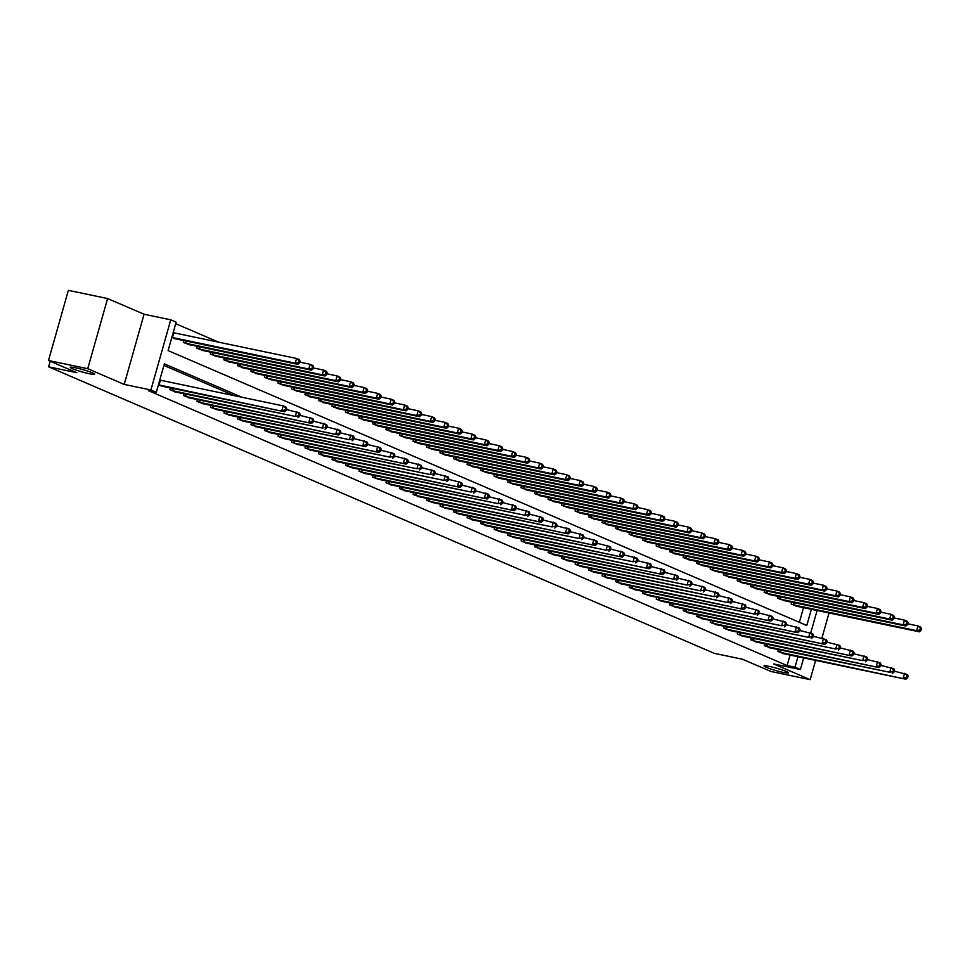 <?xml version="1.0" encoding="UTF-8"?>
<svg xmlns="http://www.w3.org/2000/svg" width="970" height="970" viewBox="0 0 970 970"><rect width="100%" height="100%" fill="white"/><g stroke="black" fill="none" stroke-linecap="round" stroke-linejoin="round"><path stroke-width="1.45" d="M769.319 666.414A12.671 1.212 15.8 0 1 782.05 669.906A12.671 1.212 15.8 0 1 788.428 672.84A12.671 1.212 15.8 0 1 783.142 672.368A12.671 1.212 15.8 0 1 770.41 668.863A12.671 1.212 15.8 0 1 764.033 665.941A12.671 1.212 15.8 0 1 769.319 666.414M75.527 367.788A12.671 1.212 15.8 0 1 88.258 371.292A12.671 1.212 15.8 0 1 94.636 374.226A12.671 1.212 15.8 0 1 89.361 373.753A12.671 1.212 15.8 0 1 76.618 370.249A12.671 1.212 15.8 0 1 70.252 367.315A12.671 1.212 15.8 0 1 75.527 367.788M803.681 657.866L800.383 669.53L773.696 663.953L810.168 679.655L770.932 671.458L742.559 659.248L714.308 653.343L48.609 366.818L76.872 372.722L48.5 360.513L68.349 290.345L107.597 298.542L87.736 368.709L124.208 384.411L150.896 389.976L170.756 319.821L176.152 322.149L168.101 350.594L806.785 625.492L811.369 609.269M124.208 384.411L144.069 314.244L107.597 298.542M144.069 314.244L170.756 319.821M218.674 342.192L175.715 323.701M810.168 679.655L815.624 660.364M821.929 638.114L829.047 612.955M48.5 360.513L87.736 368.709M799.377 622.303L803.524 607.632M171.823 337.439L176.419 338.979M183.851 340.531L183.33 342.398L189.926 344.786M197.359 346.338L196.837 348.206L203.433 350.606M210.878 352.158L210.344 354.026L216.94 356.414M224.385 357.978L223.852 359.834L230.448 362.234M237.892 363.786L237.359 365.654L243.955 368.042M251.4 369.606L250.866 371.462L257.462 373.862M264.907 375.414L264.373 377.281L270.969 379.67M278.414 381.234L277.893 383.089L284.489 385.49M291.921 387.042L291.4 388.909L297.996 391.298M305.429 392.862L304.907 394.717L311.503 397.118M318.936 398.67L318.415 400.537L325.011 402.926M332.443 404.49L331.922 406.345L338.518 408.746M345.963 410.298L345.429 412.165L352.025 414.566M359.47 416.118L358.936 417.985L365.532 420.374M372.977 421.926L372.444 423.793L379.04 426.194M386.484 427.746L385.951 429.613L392.547 432.002M399.992 433.554L399.458 435.421L406.054 437.822M413.499 439.374L412.965 441.241L419.561 443.629M427.006 445.181L426.485 447.049L433.081 449.45M440.513 451.001L439.992 452.869L446.588 455.257M454.021 456.809L453.499 458.677L460.095 461.077M467.528 462.629L467.007 464.497L473.603 466.885M481.035 468.437L480.514 470.304L487.11 472.705M494.554 474.257L494.021 476.124L500.617 478.513M508.062 480.077L507.528 481.932L514.124 484.333M521.569 485.885L521.035 487.752L527.631 490.141M535.076 491.705L534.543 493.56L541.139 495.961M548.583 497.513L548.05 499.38L554.646 501.769M562.091 503.333L561.557 505.188L568.153 507.589M575.598 509.141L575.077 511.008L581.673 513.397M589.105 514.961L588.584 516.816L595.18 519.217M602.612 520.769L602.091 522.636L608.687 525.037M616.12 526.589L615.598 528.444L622.194 530.845M629.627 532.397L629.106 534.264L635.702 536.665M643.146 538.217L642.613 540.084L649.209 542.472M656.654 544.024L656.12 545.892L662.716 548.292M670.161 549.844L669.627 551.712L676.223 554.1M683.668 555.652L683.135 557.52L689.731 559.92M697.175 561.472L696.642 563.34L703.238 565.728M710.683 567.28L710.161 569.147L716.757 571.548M724.19 573.1L723.668 574.967L730.264 577.356M737.697 578.908L737.176 580.775L743.772 583.176M751.204 584.728L750.683 586.595L757.279 588.984M764.712 590.548L764.19 592.403L770.786 594.804M778.231 596.356L777.697 598.223L784.293 600.612M791.738 602.176L791.205 604.031L797.801 606.432M241.918 397.251L164.354 363.859L156.303 392.304L148.458 390.667L787.131 665.565L790.113 655.029M234.073 395.614L163.918 365.411M158.413 384.847L162.996 386.375M170.441 387.939L169.92 389.794L176.516 392.195M183.948 393.747L183.427 395.614L190.023 398.015M197.456 399.567L196.934 401.422L203.53 403.823M210.963 405.375L210.441 407.242L217.037 409.643M224.47 411.195L223.949 413.062L230.545 415.451M237.977 417.003L237.456 418.87L244.052 421.271M251.497 422.823L250.963 424.69L257.559 427.079M265.004 428.631L264.47 430.498L271.066 432.899M278.511 434.451L277.978 436.318L284.574 438.707M292.018 440.259L291.485 442.126L298.081 444.527M305.526 446.079L304.992 447.946L311.588 450.335M319.033 451.887L318.512 453.754L325.108 456.155M332.54 457.707L332.019 459.574L338.615 461.962M346.047 463.527L345.526 465.382L352.122 467.782M359.555 469.334L359.033 471.202L365.629 473.59M373.062 475.154L372.541 477.01L379.137 479.41M386.581 480.962L386.048 482.83L392.644 485.218M400.089 486.782L399.555 488.637L406.151 491.038M413.596 492.59L413.062 494.457L419.658 496.846M427.103 498.41L426.57 500.265L433.166 502.666M440.61 504.218L440.077 506.085L446.673 508.474M454.118 510.038L453.584 511.893L460.18 514.294M467.625 515.846L467.103 517.713L473.7 520.114M481.132 521.666L480.611 523.533L487.207 525.922M494.639 527.474L494.118 529.341L500.714 531.742M508.147 533.294L507.625 535.161L514.221 537.55M521.654 539.102L521.132 540.969L527.728 543.37M535.173 544.922L534.64 546.789L541.236 549.178M548.68 550.73L548.147 552.597L554.743 554.998M562.188 556.55L561.654 558.417L568.25 560.805M575.695 562.357L575.161 564.225L581.757 566.625M589.202 568.178L588.669 570.045L595.265 572.433M602.709 573.985L602.188 575.853L608.784 578.253M616.217 579.805L615.695 581.673L622.291 584.061M629.724 585.625L629.203 587.48L635.799 589.881M643.231 591.433L642.71 593.3L649.306 595.689M656.738 597.253L656.217 599.108L662.813 601.509M670.258 603.061L669.724 604.928L676.32 607.317M683.765 608.881L683.232 610.736L689.828 613.137M697.272 614.689L696.739 616.556L703.335 618.945M710.78 620.509L710.246 622.364L716.842 624.765M724.287 626.317L723.753 628.184L730.349 630.585M737.794 632.137L737.261 633.992L743.857 636.393M751.301 637.945L750.78 639.812L757.376 642.213M764.809 643.765L764.287 645.632L770.883 648.021M778.316 649.573L777.794 651.44L784.39 653.841M50.197 361.24L48.609 366.818M800.383 669.53L794.976 667.202L797.958 656.666M787.131 665.565L794.976 667.202M156.303 392.304L150.896 389.976M817.092 610.457L810.738 632.949M158.425 384.811L284.525 411.777L161.129 386.024M159.759 380.07L283.167 405.872L285.871 407.036L286.696 408.528L285.616 408.067L285.083 409.958L286.162 410.431L286.696 408.528M285.083 409.958L281.833 410.613L283.167 405.872L285.616 408.067M284.525 411.777L286.162 410.431M174.552 338.615L297.948 364.368L295.244 363.204L296.59 358.463L173.181 332.661M299.039 360.658L296.59 358.463L299.281 359.627L300.118 361.131L299.039 360.658L298.493 362.562L299.572 363.022L300.118 361.131M298.493 362.562L295.244 363.204L171.835 337.402M299.572 363.022L297.948 364.368M171.678 390.558L295.341 416.421L174.636 391.832M286.417 409.546L299.378 412.844L300.203 414.348L299.124 413.887L298.59 415.778L299.669 416.239L300.203 414.348M298.59 415.778L295.341 416.421L296.674 411.68L299.124 413.887M298.045 417.585L299.669 416.239M185.185 396.366L311.552 423.405L188.144 397.651M299.924 415.354L312.886 418.664L313.722 420.168L312.631 419.695L312.097 421.598L313.177 422.059L313.722 420.168M312.097 421.598L308.848 422.241L310.182 417.5L312.631 419.695M311.552 423.405L313.177 422.059M198.692 402.186L322.355 428.049L201.651 403.459M313.431 421.174L326.393 424.472L327.229 425.975L326.138 425.515L325.605 427.406L326.684 427.867L327.229 425.975M325.605 427.406L322.355 428.049L323.701 423.308L326.138 425.515M325.059 429.213L326.684 427.867M188.059 344.423L311.455 370.188L308.751 369.024L310.097 364.283L299.827 362.137M312.546 366.478L310.097 364.283L312.801 365.447L313.625 366.939L312.546 366.478L312 368.37L313.092 368.842L313.625 366.939M312 368.37L308.751 369.024L185.088 343.15M313.092 368.842L311.455 370.188M201.566 350.243L324.962 375.996L322.258 374.832L323.604 370.091L313.334 367.945M326.053 372.286L323.604 370.091L326.308 371.255L327.132 372.759L326.053 372.286L325.508 374.19L326.599 374.65L327.132 372.759M325.508 374.19L322.258 374.832L198.595 348.97M326.599 374.65L324.962 375.996M215.073 356.063L338.469 381.816L335.765 380.652L337.111 375.911L326.841 373.765M339.561 378.106L337.111 375.911L339.815 377.075L340.64 378.567L339.561 378.106L339.027 379.997L340.106 380.47L340.64 378.567M339.027 379.997L335.765 380.652L212.103 354.777M340.106 380.47L338.469 381.816M212.2 407.994L338.566 435.033L215.17 409.279M326.938 426.982L339.9 430.292L340.737 431.795L339.658 431.323L339.112 433.226L340.191 433.687L340.737 431.795M339.112 433.226L335.862 433.869L337.208 429.128L339.658 431.323M338.566 435.033L340.191 433.687M228.581 361.871L351.977 387.624L349.273 386.46L350.619 381.719L340.349 379.573M353.068 383.914L350.619 381.719L353.322 382.883L354.147 384.387L353.068 383.914L352.534 385.817L353.613 386.278L354.147 384.387M352.534 385.817L349.273 386.46L225.61 360.597M353.613 386.278L351.977 387.624M225.707 413.814L349.37 439.677L228.677 415.087M340.446 432.802L353.419 436.1L354.244 437.603L353.165 437.143L352.619 439.034L353.711 439.495L354.244 437.603M352.619 439.034L349.37 439.677L350.716 434.936L353.165 437.143M352.074 440.841L353.711 439.495M239.214 419.622L365.581 446.661L242.185 420.907M353.953 438.61L366.927 441.92L367.751 443.423L366.672 442.95L366.139 444.854L367.218 445.315L367.751 443.423M366.139 444.854L362.877 445.497L364.223 440.756L366.672 442.95M365.581 446.661L367.218 445.315M252.721 425.442L379.088 452.469L255.692 426.715M367.46 444.43L380.434 447.728L381.258 449.231L380.179 448.77L379.646 450.662L380.725 451.135L381.258 449.231M379.646 450.662L376.384 451.317L377.73 446.576L380.179 448.77M379.088 452.469L380.725 451.135M266.229 431.262L389.891 457.125L269.199 432.535M380.967 450.238L393.941 453.548L394.766 455.051L393.687 454.578L393.153 456.482L394.232 456.943L394.766 455.051M393.153 456.482L389.891 457.125L391.237 452.384L393.687 454.578M392.595 458.289L394.232 456.943M279.736 437.07L406.103 464.096L282.706 438.343M394.487 456.058L407.448 459.356L408.273 460.859L407.194 460.398L406.66 462.29L407.739 462.763L408.273 460.859M406.66 462.29L403.399 462.945L404.745 458.204L407.194 460.398M406.103 464.096L407.739 462.763M242.088 367.691L365.484 393.444L362.78 392.28L364.126 387.539L353.868 385.393M366.575 389.734L364.126 387.539L366.83 388.703L367.654 390.195L366.575 389.734L366.042 391.625L367.121 392.098L367.654 390.195M366.042 391.625L362.78 392.28L239.117 366.405M367.121 392.098L365.484 393.444M255.595 373.498L378.991 399.252L376.299 398.088L377.633 393.347L367.375 391.201M380.082 395.542L377.633 393.347L380.337 394.511L381.161 396.015L380.082 395.542L379.549 397.445L380.628 397.906L381.161 396.015M379.549 397.445L376.299 398.088L252.624 372.225M380.628 397.906L378.991 399.252M269.102 379.318L392.498 405.072L389.807 403.908L391.14 399.167L380.883 397.021M393.59 401.362L391.14 399.167L393.844 400.331L394.669 401.822L393.59 401.362L393.056 403.253L394.135 403.726L394.669 401.822M393.056 403.253L389.807 403.908L266.132 378.033M394.135 403.726L392.498 405.072M282.609 385.126L406.018 410.88L403.314 409.716L404.648 404.975L394.39 402.829M407.097 407.182L404.648 404.975L407.351 406.139L408.176 407.642L407.097 407.182L406.563 409.073L407.642 409.534L408.176 407.642M406.563 409.073L403.314 409.716L279.651 383.853M407.642 409.534L406.018 410.88M296.117 390.946L419.525 416.7L416.821 415.536L418.155 410.795L407.897 408.649M420.604 412.99L418.155 410.795L420.859 411.959L421.695 413.45L420.604 412.99L420.071 414.881L421.15 415.354L421.695 413.45M420.071 414.881L416.821 415.536L293.158 389.661M421.15 415.354L419.525 416.7M293.243 442.89L416.918 468.752L296.214 444.163M407.994 461.865L420.956 465.176L421.78 466.679L420.701 466.206L420.168 468.11L421.247 468.571L421.78 466.679M420.168 468.11L416.918 468.752L418.252 464.012L420.701 466.206M419.61 469.916L421.247 468.571M309.624 396.754L433.032 422.508L430.328 421.344L431.674 416.603L421.404 414.457M434.111 418.81L431.674 416.603L434.366 417.767L435.203 419.27L434.111 418.81L433.578 420.701L434.657 421.162L435.203 419.27M433.578 420.701L430.328 421.344L306.665 395.481M434.657 421.162L433.032 422.508M306.75 448.698L430.425 474.572L309.721 449.971M421.501 467.685L434.463 470.996L435.287 472.487L434.208 472.026L433.675 473.918L434.754 474.391L435.287 472.487M433.675 473.918L430.425 474.572L431.759 469.832L434.208 472.026M433.117 475.736L434.754 474.391M323.143 402.574L446.539 428.328L443.836 427.164L445.181 422.423L434.912 420.277M447.631 424.617L445.181 422.423L447.873 423.587L448.71 425.078L447.631 424.617L447.085 426.521L448.164 426.982L448.71 425.078M447.085 426.521L443.836 427.164L320.173 401.289M448.164 426.982L446.539 428.328M320.27 454.518L443.933 480.38L323.228 455.791M435.009 473.493L447.97 476.803L448.795 478.307L447.716 477.834L447.182 479.738L448.261 480.198L448.795 478.307M447.182 479.738L443.933 480.38L445.266 475.639L447.716 477.834M446.636 481.544L448.261 480.198M336.651 408.382L460.047 434.136L457.343 432.972L458.689 428.231L448.419 426.097M461.138 430.437L458.689 428.231L461.393 429.395L462.217 430.898L461.138 430.437L460.592 432.329L461.684 432.79L462.217 430.898M460.592 432.329L457.343 432.972L333.68 407.109M461.684 432.79L460.047 434.136M333.777 460.326L460.144 487.364L336.736 461.611M448.516 479.313L461.478 482.623L462.314 484.115L461.223 483.654L460.689 485.546L461.768 486.018L462.314 484.115M460.689 485.546L457.44 486.2L458.774 481.459L461.223 483.654M460.144 487.364L461.768 486.018M350.158 414.202L473.554 439.956L470.85 438.792L472.196 434.051L461.926 431.905M474.645 436.245L472.196 434.051L474.9 435.215L475.724 436.718L474.645 436.245L474.112 438.149L475.191 438.61L475.724 436.718M474.112 438.149L470.85 438.792L347.187 412.917M475.191 438.61L473.554 439.956M347.284 466.146L470.947 492.008L350.255 467.419M462.023 485.121L474.985 488.431L475.821 489.935L474.742 489.462L474.197 491.366L475.276 491.826L475.821 489.935M474.197 491.366L470.947 492.008L472.293 487.267L474.742 489.462M473.651 493.172L475.276 491.826M363.665 420.01L487.061 445.763L484.357 444.599L485.703 439.859L475.433 437.725M488.152 442.065L485.703 439.859L488.407 441.023L489.232 442.526L488.152 442.065L487.619 443.957L488.698 444.418L489.232 442.526M487.619 443.957L484.357 444.599L360.695 418.737M488.698 444.418L487.061 445.763M360.791 471.953L487.158 498.992L363.762 473.239M475.53 490.941L488.492 494.251L489.329 495.743L488.249 495.282L487.704 497.173L488.783 497.646L489.329 495.743M487.704 497.173L484.454 497.828L485.8 493.087L488.249 495.282M487.158 498.992L488.783 497.646M377.172 425.83L500.568 451.583L497.865 450.419L499.211 445.679L488.941 443.532M501.66 447.873L499.211 445.679L501.914 446.843L502.739 448.346L501.66 447.873L501.126 449.777L502.205 450.238L502.739 448.346M501.126 449.777L497.865 450.419L374.202 424.545M502.205 450.238L500.568 451.583M374.299 477.774L497.962 503.636L377.269 479.047M489.038 496.749L502.011 500.059L502.836 501.563L501.757 501.09L501.211 502.993L502.302 503.454L502.836 501.563M501.211 502.993L497.962 503.636L499.308 498.895L501.757 501.09M500.666 504.8L502.302 503.454M387.806 483.581L514.173 510.62L390.777 484.867M502.545 502.569L515.519 505.879L516.343 507.371L515.264 506.91L514.73 508.801L515.81 509.274L516.343 507.371M514.73 508.801L511.469 509.456L512.815 504.715L515.264 506.91M514.173 510.62L515.81 509.274M401.313 489.401L524.976 515.264L404.284 490.674M516.052 508.377L529.026 511.687L529.85 513.191L528.771 512.73L528.238 514.621L529.317 515.082L529.85 513.191M528.238 514.621L524.976 515.264L526.322 510.523L528.771 512.73M527.68 516.428L529.317 515.082M414.82 495.209L541.187 522.248L417.791 496.494M529.571 514.197L542.533 517.507L543.358 518.999L542.279 518.538L541.745 520.429L542.824 520.902L543.358 518.999M541.745 520.429L538.483 521.084L539.829 516.343L542.279 518.538M541.187 522.248L542.824 520.902M428.328 501.029L552.003 526.892L431.298 502.302M543.079 520.005L556.04 523.315L556.865 524.818L555.786 524.358L555.252 526.249L556.331 526.71L556.865 524.818M555.252 526.249L552.003 526.892L553.337 522.151L555.786 524.358M554.694 528.056L556.331 526.71M441.835 506.837L568.202 533.876L444.806 508.122M556.586 525.825L569.548 529.135L570.372 530.626L569.293 530.166L568.759 532.069L569.839 532.53L570.372 530.626M568.759 532.069L565.51 532.712L566.844 527.971L569.293 530.166M568.202 533.876L569.839 532.53M455.342 512.657L579.017 538.52L458.313 513.93M570.093 531.645L583.055 534.943L583.879 536.446L582.8 535.986L582.267 537.877L583.346 538.338L583.879 536.446M582.267 537.877L579.017 538.52L580.351 533.779L582.8 535.986M581.721 539.684L583.346 538.338M468.862 518.465L595.228 545.504L471.82 519.75M583.6 537.453L596.562 540.763L597.387 542.266L596.308 541.793L595.774 543.697L596.853 544.158L597.387 542.266M595.774 543.697L592.524 544.34L593.858 539.599L596.308 541.793M595.228 545.504L596.853 544.158M482.369 524.285L606.032 550.148L485.327 525.558M597.108 543.273L610.069 546.571L610.906 548.074L609.815 547.613L609.281 549.505L610.36 549.966L610.906 548.074M609.281 549.505L606.032 550.148L607.378 545.407L609.815 547.613M608.736 551.312L610.36 549.966M495.876 530.093L622.243 557.132L498.847 531.378M610.615 549.081L623.577 552.391L624.413 553.894L623.334 553.421L622.788 555.325L623.868 555.786L624.413 553.894M622.788 555.325L619.539 555.968L620.885 551.227L623.334 553.421M622.243 557.132L623.868 555.786M509.383 535.913L633.046 561.775L512.354 537.186M624.122 554.901L637.096 558.199L637.92 559.702L636.841 559.241L636.296 561.133L637.387 561.606L637.92 559.702M636.296 561.133L633.046 561.775L634.392 557.047L636.841 559.241M635.75 562.939L637.387 561.606M522.891 541.721L649.257 568.759L525.861 543.006M637.629 560.708L650.603 564.019L651.428 565.522L650.349 565.049L649.803 566.953L650.894 567.414L651.428 565.522M649.803 566.953L646.553 567.596L647.899 562.855L650.349 565.049M649.257 568.759L650.894 567.414M536.398 547.541L662.765 574.567L539.368 548.814M651.137 566.529L664.111 569.826L664.935 571.33L663.856 570.869L663.322 572.761L664.401 573.234L664.935 571.33M663.322 572.761L660.061 573.415L661.407 568.675L663.856 570.869M662.765 574.567L664.401 573.234M549.905 553.361L673.568 579.223L552.876 554.634M664.644 572.336L677.618 575.646L678.442 577.15L677.363 576.677L676.83 578.581L677.909 579.041L678.442 577.15M676.83 578.581L673.568 579.223L674.914 574.482L677.363 576.677M676.272 580.387L677.909 579.041M563.412 559.169L687.075 585.043L566.383 560.442M678.163 578.156L691.125 581.466L691.949 582.958L690.87 582.497L690.337 584.389L691.416 584.861L691.949 582.958M690.337 584.389L687.075 585.043L688.421 580.303L690.87 582.497M689.779 586.207L691.416 584.861M576.92 564.989L700.595 590.851L579.89 566.262M691.671 583.964L704.632 587.274L705.457 588.778L704.378 588.305L703.844 590.209L704.923 590.669L705.457 588.778M703.844 590.209L700.595 590.851L701.928 586.11L704.378 588.305M703.286 592.015L704.923 590.669M590.427 570.796L714.102 596.671L593.397 572.07M705.178 589.784L718.139 593.094L718.964 594.586L717.885 594.125L717.351 596.016L718.43 596.489L718.964 594.586M717.351 596.016L714.102 596.671L715.436 591.93L717.885 594.125M716.794 597.835L718.43 596.489M603.946 576.616L727.609 602.479L606.905 577.89M718.685 595.592L731.647 598.902L732.471 600.406L731.392 599.933L730.859 601.837L731.938 602.297L732.471 600.406M730.859 601.837L727.609 602.479L728.943 597.738L731.392 599.933M730.313 603.643L731.938 602.297M390.68 431.638L514.076 457.391L511.372 456.227L512.718 451.499L502.46 449.353M515.167 453.693L512.718 451.499L515.422 452.65L516.246 454.154L515.167 453.693L514.633 455.585L515.713 456.058L516.246 454.154M514.633 455.585L511.372 456.227L387.709 430.365M515.713 456.058L514.076 457.391M404.187 437.458L527.583 463.211L524.891 462.047L526.225 457.306L515.967 455.16M528.674 459.501L526.225 457.306L528.929 458.47L529.753 459.974L528.674 459.501L528.141 461.405L529.22 461.865L529.753 459.974M528.141 461.405L524.891 462.047L401.216 436.173M529.22 461.865L527.583 463.211M417.694 443.266L541.09 469.019L538.399 467.867L539.732 463.126L529.474 460.98M542.182 465.321L539.732 463.126L542.436 464.278L543.261 465.782L542.182 465.321L541.648 467.213L542.727 467.685L543.261 465.782M541.648 467.213L538.399 467.867L414.724 441.993M542.727 467.685L541.09 469.019M431.201 449.086L554.61 474.839L551.906 473.675L553.239 468.934L542.982 466.788M555.689 471.129L553.239 468.934L555.943 470.098L556.768 471.602L555.689 471.129L555.155 473.033L556.234 473.493L556.768 471.602M555.155 473.033L551.906 473.675L428.243 447.813M556.234 473.493L554.61 474.839M444.709 454.894L568.117 480.659L565.413 479.495L566.747 474.754L556.489 472.608M569.196 476.949L566.747 474.754L569.451 475.918L570.287 477.41L569.196 476.949L568.662 478.84L569.742 479.313L570.287 477.41M568.662 478.84L565.413 479.495L441.75 453.62M569.742 479.313L568.117 480.659M458.228 460.714L581.624 486.467L578.92 485.303L580.266 480.562L569.996 478.416M582.715 482.757L580.266 480.562L582.958 481.726L583.794 483.23L582.715 482.757L582.17 484.661L583.249 485.121L583.794 483.23M582.17 484.661L578.92 485.303L455.257 459.44M583.249 485.121L581.624 486.467M471.735 466.521L595.131 492.287L592.428 491.123L593.773 486.382L583.503 484.236M596.223 488.577L593.773 486.382L596.465 487.546L597.302 489.038L596.223 488.577L595.677 490.468L596.756 490.941L597.302 489.038M595.677 490.468L592.428 491.123L468.765 465.248M596.756 490.941L595.131 492.287M485.242 472.341L608.639 498.095L605.935 496.931L607.281 492.19L597.011 490.044M609.73 494.385L607.281 492.19L609.984 493.354L610.809 494.858L609.73 494.385L609.184 496.288L610.275 496.749L610.809 494.858M609.184 496.288L605.935 496.931L482.272 471.068M610.275 496.749L608.639 498.095M498.75 478.161L622.146 503.915L619.442 502.751L620.788 498.01L610.518 495.864M623.237 500.205L620.788 498.01L623.492 499.174L624.316 500.666L623.237 500.205L622.704 502.096L623.783 502.569L624.316 500.666M622.704 502.096L619.442 502.751L495.779 476.876M623.783 502.569L622.146 503.915M512.257 483.969L635.653 509.723L632.949 508.559L634.295 503.818L624.025 501.672M636.744 506.013L634.295 503.818L636.999 504.982L637.823 506.486L636.744 506.013L636.211 507.916L637.29 508.377L637.823 506.486M636.211 507.916L632.949 508.559L509.286 482.696M637.29 508.377L635.653 509.723M525.764 489.789L649.16 515.543L646.456 514.379L647.802 509.638L637.545 507.492M650.252 511.833L647.802 509.638L650.506 510.802L651.331 512.293L650.252 511.833L649.718 513.724L650.797 514.197L651.331 512.293M649.718 513.724L646.456 514.379L522.794 488.504M650.797 514.197L649.16 515.543M539.271 495.597L662.668 521.351L659.976 520.187L661.31 515.446L651.052 513.3M663.759 517.653L661.31 515.446L664.013 516.61L664.838 518.113L663.759 517.653L663.225 519.544L664.304 520.005L664.838 518.113M663.225 519.544L659.976 520.187L536.301 494.324M664.304 520.005L662.668 521.351M552.779 501.417L676.175 527.171L673.483 526.007L674.817 521.266L664.559 519.12M677.266 523.461L674.817 521.266L677.521 522.43L678.345 523.921L677.266 523.461L676.733 525.352L677.812 525.825L678.345 523.921M676.733 525.352L673.483 526.007L549.808 500.132M677.812 525.825L676.175 527.171M566.286 507.225L689.694 532.979L686.99 531.815L688.324 527.074L678.066 524.928M690.773 529.28L688.324 527.074L691.028 528.238L691.852 529.741L690.773 529.28L690.24 531.172L691.319 531.633L691.852 529.741M690.24 531.172L686.99 531.815L563.315 505.952M691.319 531.633L689.694 532.979M579.793 513.045L703.202 538.799L700.498 537.635L701.831 532.894L691.574 530.748M704.281 535.088L701.831 532.894L704.535 534.058L705.36 535.549L704.281 535.088L703.747 536.98L704.826 537.453L705.36 535.549M703.747 536.98L700.498 537.635L576.835 511.76M704.826 537.453L703.202 538.799M593.3 518.853L716.709 544.606L714.005 543.442L715.351 538.702L705.081 536.568M717.788 540.908L715.351 538.702L718.043 539.866L718.879 541.369L717.788 540.908L717.254 542.8L718.333 543.261L718.879 541.369M717.254 542.8L714.005 543.442L590.342 517.58M718.333 543.261L716.709 544.606M606.82 524.673L730.216 550.426L727.512 549.262L728.858 544.522L718.588 542.375M731.307 546.716L728.858 544.522L731.55 545.686L732.386 547.189L731.307 546.716L730.762 548.62L731.841 549.081L732.386 547.189M730.762 548.62L727.512 549.262L603.849 523.388M731.841 549.081L730.216 550.426M620.327 530.481L743.723 556.234L741.019 555.07L742.365 550.329L732.095 548.195M744.814 552.536L742.365 550.329L745.069 551.493L745.894 552.997L744.814 552.536L744.269 554.428L745.36 554.888L745.894 552.997M744.269 554.428L741.019 555.07L617.356 529.208M745.36 554.888L743.723 556.234M617.453 582.424L743.82 609.463L620.412 583.71M732.192 601.412L745.154 604.722L745.991 606.214L744.899 605.753L744.366 607.644L745.445 608.117L745.991 606.214M744.366 607.644L741.116 608.299L742.45 603.558L744.899 605.753M743.82 609.463L745.445 608.117M633.834 536.301L757.23 562.054L754.527 560.89L755.872 556.149L745.603 554.003M758.322 558.344L755.872 556.149L758.576 557.313L759.401 558.817L758.322 558.344L757.776 560.248L758.867 560.708L759.401 558.817M757.776 560.248L754.527 560.89L630.864 535.016M758.867 560.708L757.23 562.054M630.961 588.244L754.624 614.107L633.919 589.517M745.7 607.22L758.661 610.53L759.498 612.034L758.407 611.561L757.873 613.464L758.952 613.925L759.498 612.034M757.873 613.464L754.624 614.107L755.969 609.366L758.407 611.561M757.327 615.271L758.952 613.925M647.342 542.109L770.738 567.862L768.034 566.698L769.38 561.969L759.11 559.823M771.829 564.164L769.38 561.969L772.084 563.121L772.908 564.625L771.829 564.164L771.295 566.056L772.375 566.516L772.908 564.625M771.295 566.056L768.034 566.698L644.371 540.836M772.375 566.516L770.738 567.862M644.468 594.052L770.835 621.091L647.439 595.337M759.207 613.04L772.168 616.35L773.005 617.841L771.926 617.381L771.38 619.272L772.46 619.745L773.005 617.841M771.38 619.272L768.131 619.927L769.477 615.186L771.926 617.381M770.835 621.091L772.46 619.745M660.849 547.929L784.245 573.682L781.541 572.518L782.887 567.777L772.617 565.631M785.336 569.972L782.887 567.777L785.591 568.941L786.415 570.445L785.336 569.972L784.803 571.876L785.882 572.336L786.415 570.445M784.803 571.876L781.541 572.518L657.878 546.643M785.882 572.336L784.245 573.682M657.975 599.872L781.638 625.735L660.946 601.145M772.714 618.848L785.688 622.158L786.512 623.661L785.433 623.201L784.888 625.092L785.979 625.553L786.512 623.661M784.888 625.092L781.638 625.735L782.984 620.994L785.433 623.201M784.342 626.899L785.979 625.553M674.356 553.737L797.752 579.49L795.048 578.338L796.394 573.597L786.136 571.451M798.843 575.792L796.394 573.597L799.098 574.749L799.923 576.253L798.843 575.792L798.31 577.683L799.389 578.156L799.923 576.253M798.31 577.683L795.048 578.338L671.385 552.463M799.389 578.156L797.752 579.49M671.482 605.68L797.849 632.719L674.453 606.965M786.221 624.668L799.195 627.978L800.02 629.469L798.94 629.009L798.407 630.9L799.486 631.373L800.02 629.469M798.407 630.9L795.145 631.555L796.491 626.814L798.94 629.009M797.849 632.719L799.486 631.373M687.863 559.557L811.26 585.31L808.568 584.146L809.901 579.405L799.644 577.259M812.351 581.6L809.901 579.405L812.605 580.569L813.43 582.073L812.351 581.6L811.817 583.503L812.896 583.964L813.43 582.073M811.817 583.503L808.568 584.146L684.893 558.284M812.896 583.964L811.26 585.31M684.99 611.5L808.653 637.363L687.96 612.773M799.729 630.476L812.702 633.786L813.527 635.289L812.448 634.829L811.914 636.72L812.993 637.181L813.527 635.289M811.914 636.72L808.653 637.363L809.998 632.622L812.448 634.829M811.356 638.527L812.993 637.181M701.371 565.364L824.767 591.118L822.075 589.966L823.409 585.225L813.151 583.079M825.858 587.42L823.409 585.225L826.113 586.389L826.937 587.881L825.858 587.42L825.324 589.311L826.404 589.784L826.937 587.881M825.324 589.311L822.075 589.966L698.4 564.091M826.404 589.784L824.767 591.118M698.497 617.308L824.864 644.347L701.468 618.593M813.236 636.296L826.21 639.606L827.034 641.097L825.955 640.636L825.421 642.528L826.501 643.001L827.034 641.097M825.421 642.528L822.16 643.183L823.506 638.442L825.955 640.636M824.864 644.347L826.501 643.001M714.878 571.184L838.286 596.938L835.582 595.774L836.916 591.033L826.658 588.887M839.365 593.228L836.916 591.033L839.62 592.197L840.444 593.701L839.365 593.228L838.832 595.131L839.911 595.592L840.444 593.701M838.832 595.131L835.582 595.774L711.919 569.911M839.911 595.592L838.286 596.938M712.004 623.128L835.667 648.991L714.975 624.401M826.755 642.116L839.717 645.414L840.541 646.917L839.462 646.456L838.929 648.348L840.008 648.809L840.541 646.917M838.929 648.348L835.667 648.991L837.013 644.25L839.462 646.456M838.371 650.155L840.008 648.809M728.385 576.992L851.793 602.758L849.089 601.594L850.423 596.853L840.165 594.707M852.872 599.048L850.423 596.853L853.127 598.017L853.964 599.508L852.872 599.048L852.339 600.939L853.418 601.412L853.964 599.508M852.339 600.939L849.089 601.594L725.427 575.719M853.418 601.412L851.793 602.758M725.511 628.936L851.878 655.975L728.482 630.221M840.262 647.924L853.224 651.234L854.049 652.737L852.969 652.264L852.436 654.168L853.515 654.629L854.049 652.737M852.436 654.168L849.186 654.811L850.52 650.07L852.969 652.264M851.878 655.975L853.515 654.629M741.892 582.812L865.301 608.566L862.597 607.402L863.943 602.661L853.673 600.515M866.38 604.856L863.943 602.661L866.634 603.825L867.471 605.328L866.38 604.856L865.846 606.759L866.925 607.22L867.471 605.328M865.846 606.759L862.597 607.402L738.934 581.539M866.925 607.22L865.301 608.566M739.019 634.756L862.694 660.619L741.989 636.029M853.77 653.744L866.731 657.042L867.556 658.545L866.477 658.084L865.943 659.976L867.022 660.437L867.556 658.545M865.943 659.976L862.694 660.619L864.027 655.878L866.477 658.084M865.385 661.782L867.022 660.437M755.412 588.632L878.808 614.386L876.104 613.222L877.45 608.481L867.18 606.335M879.899 610.676L877.45 608.481L880.142 609.645L880.978 611.136L879.899 610.676L879.353 612.567L880.433 613.04L880.978 611.136M879.353 612.567L876.104 613.222L752.441 587.347M880.433 613.04L878.808 614.386M752.538 640.564L878.905 667.602L755.497 641.849M867.277 659.552L880.239 662.862L881.063 664.365L879.984 663.892L879.451 665.796L880.53 666.257L881.063 664.365M879.451 665.796L876.201 666.438L877.535 661.698L879.984 663.892M878.905 667.602L880.53 666.257M766.045 646.384L889.708 672.246L769.004 647.657M880.784 665.371L893.746 668.669L894.582 670.173L893.491 669.712L892.958 671.604L894.037 672.064L894.582 670.173M892.958 671.604L889.708 672.246L891.042 667.518L893.491 669.712M892.412 673.41L894.037 672.064M779.553 652.192L905.919 679.23L782.523 653.477M894.291 671.179L907.253 674.489L908.09 675.993L907.011 675.52L906.465 677.424L907.544 677.885L908.09 675.993M906.465 677.424L903.215 678.066L904.561 673.326L907.011 675.52M905.919 679.23L907.544 677.885M768.919 594.44L892.315 620.194L889.611 619.03L890.957 614.289L880.687 612.143M893.406 616.483L890.957 614.289L893.661 615.453L894.486 616.956L893.406 616.483L892.861 618.387L893.952 618.848L894.486 616.956M892.861 618.387L889.611 619.03L765.948 593.167M893.952 618.848L892.315 620.194M782.426 600.26L905.822 626.014L903.118 624.85L904.464 620.109L894.194 617.963M906.914 622.303L904.464 620.109L907.168 621.273L907.993 622.764L906.914 622.303L906.38 624.195L907.459 624.668L907.993 622.764M906.38 624.195L903.118 624.85L779.456 598.975M907.459 624.668L905.822 626.014M795.933 606.068L919.33 631.822L916.626 630.658L917.972 625.917L907.702 623.771M920.421 628.123L917.972 625.917L920.675 627.081L921.5 628.584L920.421 628.123L919.887 630.015L920.966 630.476L921.5 628.584M919.887 630.015L916.626 630.658L792.963 604.795M920.966 630.476L919.33 631.822M159.08 384.969L160.426 380.228M173.836 332.819L172.49 337.56M171.92 390.619L172.563 388.376M172.587 390.777L173.23 388.521M185.44 396.439L186.07 394.196M186.094 396.597L186.737 394.329M198.947 402.247L199.577 400.004M199.602 402.404L200.244 400.149M186.64 341.113L186.01 343.368M185.973 340.967L185.343 343.21M200.147 346.921L199.517 349.188M199.481 346.787L198.85 349.03M213.655 352.74L213.024 354.996M212.988 352.595L212.357 354.85M212.454 408.067L213.085 405.824M213.121 408.224L213.752 405.957M227.174 358.56L226.531 360.816M226.495 358.415L225.864 360.658M225.962 413.875L226.592 411.632M226.628 414.032L227.259 411.777M239.469 419.695L240.099 417.452M240.136 419.852L240.766 417.585M252.976 425.503L253.606 423.259M253.643 425.66L254.285 423.405M266.483 431.323L267.114 429.079M267.15 431.48L267.793 429.213M279.99 437.13L280.633 434.887M280.657 437.288L281.3 435.033M240.681 364.368L240.039 366.624M240.014 364.235L239.372 366.478M254.188 370.188L253.546 372.444M253.522 370.043L252.879 372.286M267.696 375.996L267.053 378.251M267.029 375.863L266.386 378.106M281.203 381.816L280.56 384.071M280.536 381.671L279.893 383.914M294.71 387.624L294.068 389.891M294.043 387.491L293.413 389.734M293.498 442.95L294.14 440.707M294.165 443.108L294.807 440.841M308.217 393.444L307.575 395.699M307.551 393.299L306.92 395.542M307.005 448.758L307.648 446.515M307.672 448.916L308.314 446.661M321.725 399.252L321.094 401.519M321.058 399.119L320.427 401.362M320.512 454.578L321.155 452.335M321.179 454.736L321.822 452.469M335.232 405.072L334.601 407.327M334.565 404.926L333.935 407.17M334.032 460.398L334.662 458.143M334.686 460.544L335.329 458.289M348.739 410.88L348.109 413.147M348.072 410.746L347.442 412.99M347.539 466.206L348.169 463.963M348.194 466.364L348.836 464.109M362.259 416.7L361.616 418.955M361.58 416.554L360.949 418.797M361.046 472.026L361.677 469.783M361.713 472.172L362.343 469.916M375.766 422.508L375.123 424.775M375.087 422.374L374.456 424.617M374.553 477.834L375.184 475.591M375.22 477.992L375.851 475.736M388.061 483.654L388.691 481.411M388.728 483.8L389.358 481.544M401.568 489.462L402.198 487.219M402.235 489.62L402.877 487.364M415.075 495.282L415.706 493.039M415.742 495.44L416.385 493.172M428.582 501.09L429.225 498.847M429.249 501.247L429.892 498.992M442.09 506.91L442.732 504.667M442.757 507.067L443.399 504.8M455.597 512.718L456.239 510.475M456.264 512.875L456.906 510.62M469.116 518.538L469.747 516.295M469.771 518.695L470.414 516.428M482.623 524.346L483.254 522.102M483.278 524.503L483.921 522.248M496.131 530.166L496.761 527.922M496.786 530.323L497.428 528.056M509.638 535.973L510.268 533.73M510.305 536.131L510.935 533.876M523.145 541.793L523.776 539.55M523.812 541.951L524.443 539.684M536.653 547.601L537.283 545.358M537.319 547.759L537.95 545.504M550.16 553.421L550.79 551.178M550.827 553.579L551.469 551.312M563.667 559.229L564.31 556.986M564.334 559.387L564.976 557.132M577.174 565.049L577.817 562.806M577.841 565.207L578.484 562.939M590.682 570.869L591.324 568.614M591.348 571.015L591.991 568.759M604.189 576.677L604.831 574.434M604.856 576.835L605.498 574.579M389.273 428.328L388.63 430.583M388.606 428.182L387.964 430.425M402.78 434.136L402.138 436.403M402.113 434.002L401.471 436.245M416.288 439.956L415.645 442.211M415.621 439.81L414.978 442.053M429.795 445.763L429.152 448.031M429.128 445.63L428.485 447.873M443.302 451.583L442.659 453.839M442.635 451.438L442.005 453.681M456.809 457.391L456.167 459.659M456.142 457.258L455.512 459.501M470.317 463.211L469.686 465.467M469.65 463.066L469.019 465.321M483.824 469.031L483.193 471.287M483.157 468.886L482.526 471.129M497.331 474.839L496.701 477.094M496.664 474.706L496.034 476.949M510.85 480.659L510.208 482.914M510.171 480.514L509.541 482.757M524.358 486.467L523.715 488.722M523.679 486.334L523.048 488.577M537.865 492.287L537.222 494.542M537.198 492.142L536.555 494.385M551.372 498.095L550.73 500.362M550.705 497.962L550.063 500.205M564.88 503.915L564.237 506.17M564.213 503.769L563.57 506.013M578.387 509.723L577.744 511.99M577.72 509.589L577.089 511.833M591.894 515.543L591.251 517.798M591.227 515.397L590.597 517.64M605.401 521.351L604.759 523.618M604.734 521.217L604.104 523.461M618.909 527.171L618.278 529.426M618.242 527.025L617.611 529.268M617.708 582.497L618.339 580.254M618.363 582.643L619.005 580.387M632.416 532.979L631.785 535.246M631.749 532.845L631.118 535.088M631.215 588.305L631.846 586.062M631.87 588.463L632.513 586.207M645.923 538.799L645.293 541.054M645.256 538.653L644.626 540.896M644.723 594.125L645.353 591.882M645.389 594.27L646.02 592.015M659.442 544.606L658.8 546.874M658.763 544.473L658.133 546.716M658.23 599.933L658.86 597.69M658.897 600.091L659.527 597.835M672.95 550.426L672.307 552.682M672.283 550.281L671.64 552.524M671.737 605.753L672.368 603.51M672.404 605.91L673.034 603.643M686.457 556.234L685.814 558.502M685.79 556.101L685.147 558.344M685.244 611.561L685.875 609.318M685.911 611.718L686.554 609.463M699.964 562.054L699.321 564.31M699.297 561.909L698.655 564.152M698.752 617.381L699.382 615.138M699.418 617.538L700.061 615.271M713.471 567.862L712.829 570.13M712.804 567.729L712.162 569.972M712.259 623.189L712.901 620.945M712.926 623.346L713.568 621.091M726.979 573.682L726.336 575.938M726.312 573.537L725.681 575.78M725.766 629.009L726.409 626.765M726.433 629.166L727.076 626.899M740.486 579.502L739.843 581.757M739.819 579.357L739.188 581.6M739.273 634.816L739.916 632.573M739.94 634.974L740.583 632.719M753.993 585.31L753.363 587.565M753.326 585.177L752.696 587.42M752.781 640.636L753.423 638.393M753.447 640.794L754.09 638.527M766.3 646.444L766.93 644.201M766.955 646.602L767.597 644.347M779.807 652.264L780.438 650.021M780.462 652.422L781.105 650.155M767.5 591.13L766.87 593.385M766.833 590.985L766.203 593.228M781.008 596.938L780.377 599.193M780.341 596.805L779.71 599.048M794.527 602.758L793.884 605.013M793.848 602.612L793.217 604.856"/></g></svg>
